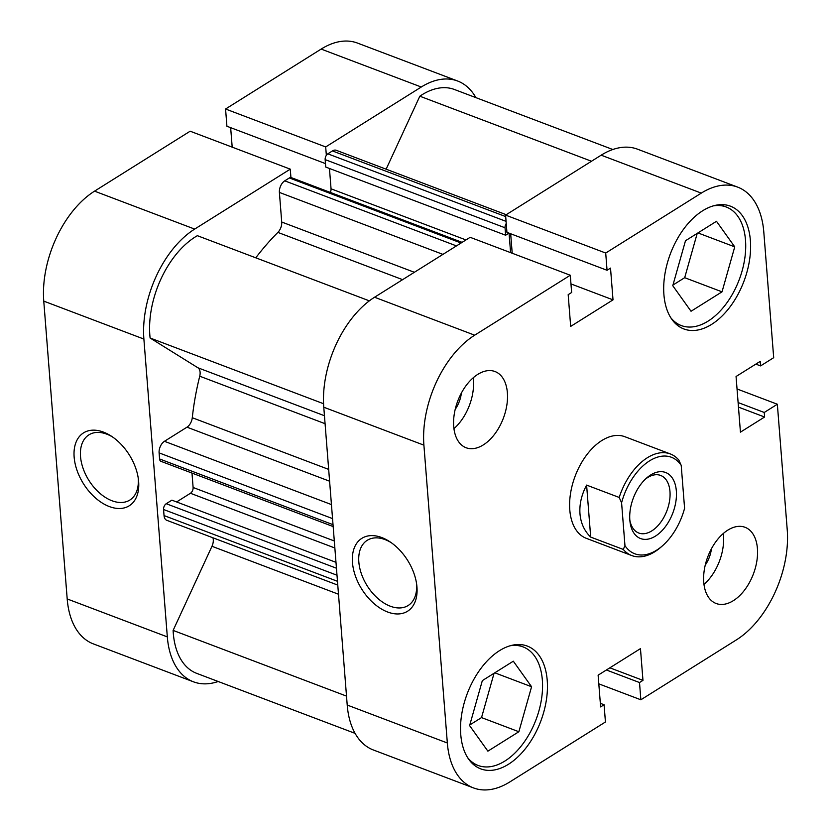 <?xml version="1.0" encoding="UTF-8"?>
<svg xmlns="http://www.w3.org/2000/svg" width="831" height="831" viewBox="0 0 831 831"><rect width="100%" height="100%" fill="white"/><g stroke="black" fill="none" stroke-linecap="round" stroke-linejoin="round"><path stroke-width="1.25" d="M338.487 594.227L211.967 546.289L173.118 630.407A76.982 46.027 110.8 0 0 173.284 633.149A76.982 46.027 110.8 0 0 196.698 673.359L355.107 733.378M369.348 300.853L197.363 235.682A76.982 46.027 110.8 0 0 149.85 335.319A76.982 46.027 110.8 0 0 150.099 337.999L197.923 367.79L324.443 415.729M323.56 403.731L150.099 337.999M325.077 423.696L199.731 376.204A203.772 121.845 110.8 0 0 192.283 417.723L328.671 469.401M506.235 223.487A4.529 2.711 110.8 0 0 505.04 227.777L505.622 235.225L508.977 233.127M509.06 233.158L510.598 252.634M333.169 526.574L160.954 461.319A4.529 2.711 -69.2 0 1 159.583 458.961L159.105 452.885A9.058 5.412 -69.2 0 1 164.445 441.303L186.985 427.176A9.058 5.412 110.8 0 0 192.283 417.723M199.731 376.204A9.058 5.412 110.8 0 0 197.923 367.79M402.609 279.652L277.876 232.4A203.772 121.845 110.8 0 0 255.761 257.818M277.876 232.4A9.058 5.412 110.8 0 0 281.719 222.033L414.368 272.288M442.933 254.379L279.393 192.418L281.719 222.033M279.393 192.418A9.058 5.412 -69.2 0 1 284.742 180.846L456.448 245.903M461.07 243.005L289.365 177.948L284.742 180.846M289.365 177.948A4.529 2.711 -69.2 0 1 291.276 177.626L462.109 242.361M330.26 192.397A4.529 2.711 110.8 0 0 331.05 188.814L465.962 239.941M329.45 168.464L331.05 188.814M505.04 227.777L325.15 159.614L325.742 167.062L505.622 235.225M325.15 159.614A4.529 2.711 -69.2 0 1 327.819 153.828L332.442 150.93A9.058 5.412 -69.2 0 1 336.275 150.297L506.224 214.699M612.811 149.507L454.412 89.488A76.982 46.027 110.8 0 0 419.832 96.199L386.124 169.192M211.967 546.289A9.058 5.412 110.8 0 0 212.933 537.792M337.77 585.097L166.792 520.31A9.058 5.412 -69.2 0 1 164.039 515.584L337.479 581.295M337.002 575.229L163.562 509.507L164.039 515.584M163.562 509.507A4.529 2.711 -69.2 0 1 166.231 503.721L336.441 568.217M335.984 562.338L171.892 500.169L166.231 503.721M334.851 547.993L190.434 493.271L176.598 501.955M190.434 493.271A4.529 2.711 110.8 0 0 193.114 487.485L191.982 473.078M591.485 161.245L419.832 96.199M346.506 696.108L173.118 630.407M510.026 645.801A63.395 37.904 -69.2 0 1 523.063 646.892A63.395 37.904 -69.2 0 1 542.342 680.007A63.395 37.904 -69.2 0 1 522.689 744.129A63.395 37.904 -69.2 0 1 478.137 765.465A63.395 37.904 -69.2 0 1 467.645 757.643M713.185 205.901A63.395 37.904 -69.2 0 1 726.221 207.002A63.395 37.904 -69.2 0 1 745.5 240.117A63.395 37.904 -69.2 0 1 725.858 304.229A63.395 37.904 -69.2 0 1 681.295 325.565A63.395 37.904 -69.2 0 1 670.804 317.754M455.201 409.361A22.645 13.535 110.8 0 0 461.382 393.042M705.239 565.122A22.645 13.535 110.8 0 0 711.419 548.803M703.753 582.219A40.75 24.369 110.8 0 0 716.156 603.503A40.75 24.369 110.8 0 0 744.794 589.792A40.75 24.369 110.8 0 0 757.425 548.574A40.75 24.369 110.8 0 0 745.033 527.29A40.75 24.369 110.8 0 0 716.384 541.002A40.75 24.369 110.8 0 0 703.753 582.219M703.982 584.401A40.75 24.369 110.8 0 0 723.489 535.715A40.75 24.369 110.8 0 0 723.261 533.533M453.716 426.459A40.75 24.369 110.8 0 0 466.108 447.743A40.75 24.369 110.8 0 0 494.757 434.031A40.75 24.369 110.8 0 0 507.388 392.814A40.75 24.369 110.8 0 0 494.996 371.53A40.75 24.369 110.8 0 0 466.347 385.241A40.75 24.369 110.8 0 0 453.716 426.459M453.944 428.64A40.75 24.369 110.8 0 0 473.441 379.954A40.75 24.369 110.8 0 0 473.213 377.773M381.782 537.553A43.015 27.07 57.9 0 1 389.874 541.75A43.015 27.07 57.9 0 1 416.695 584.515A43.015 27.07 57.9 0 1 387.641 612.011A43.015 27.07 57.9 0 1 352.469 562.556A43.015 27.07 57.9 0 1 381.782 537.553M391.121 542.601A38.486 24.224 -122.1 0 0 385.065 539.599A38.486 24.224 -122.1 0 0 367.25 540.295A38.486 24.224 -122.1 0 0 361.443 573.941A38.486 24.224 -122.1 0 0 390.31 606.215A38.486 24.224 -122.1 0 0 408.135 605.519A38.486 24.224 -122.1 0 0 416.466 583.019M460.758 734.573A65.659 39.265 110.8 0 0 480.723 768.862A65.659 39.265 110.8 0 0 526.875 746.768A65.659 39.265 110.8 0 0 547.224 680.36A65.659 39.265 110.8 0 0 527.259 646.061A65.659 39.265 110.8 0 0 481.107 668.166A65.659 39.265 110.8 0 0 460.758 734.573M663.917 294.673A65.659 39.265 110.8 0 0 683.892 328.972A65.659 39.265 110.8 0 0 730.034 306.878A65.659 39.265 110.8 0 0 750.383 240.46A65.659 39.265 110.8 0 0 730.418 206.171A65.659 39.265 110.8 0 0 684.266 228.265A65.659 39.265 110.8 0 0 663.917 294.673M670.305 453.934L624.829 436.701A54.337 32.492 110.8 0 0 586.634 454.993A54.337 32.492 110.8 0 0 569.796 509.954A54.337 32.492 110.8 0 0 586.322 538.332L631.799 555.565A54.337 32.492 -69.2 0 1 623.281 549.436L624.964 545.666L621.588 502.765L619.188 497.447A54.337 32.492 -69.2 0 1 670.305 453.934A54.337 32.492 -69.2 0 1 678.823 460.062L681.212 465.381A51.626 30.872 110.8 0 0 649.572 460.852A51.626 30.872 110.8 0 0 621.588 502.765M505.58 215.104L506.931 232.348L607.056 270.283L605.706 253.04L701.291 193.114L601.166 155.179L505.58 215.104L605.706 253.04M601.166 155.179A86.04 51.449 -69.2 0 1 637.512 149.175L737.637 187.11A86.04 51.449 110.8 0 0 701.291 193.114M473.504 787.923L373.379 749.988A86.04 51.449 -69.2 0 1 347.213 705.041L447.338 742.987A86.04 51.449 110.8 0 0 473.504 787.923A86.04 51.449 110.8 0 0 509.85 781.919L605.435 721.994L604.085 704.75L600.346 703.327M607.056 270.283L610.515 268.112L613.018 299.856L570.679 326.406L568.175 294.662L571.635 292.491L570.284 275.248L474.688 335.184A86.04 51.449 110.8 0 0 423.903 445.156L323.778 407.221L347.213 705.041M323.778 407.221A86.04 51.449 -69.2 0 1 374.563 297.238L474.688 335.184M570.284 275.248L470.159 237.313L374.563 297.238M510.67 233.76L512.208 253.247M423.903 445.156L447.338 742.987M737.637 187.11A86.04 51.449 110.8 0 1 763.803 232.057L773.692 357.683L760.573 365.91L760.209 361.371L736.058 376.505L740.442 432.151L764.593 417.017L764.24 412.467L777.349 404.24L787.237 529.877A86.04 51.449 110.8 0 1 736.453 639.849L640.857 699.785L639.506 682.542L642.965 680.371L640.462 648.627L598.123 675.177L600.626 706.921L604.085 704.75M737.045 388.97L777.349 404.24M598.808 683.851L640.857 699.785M672.954 285.043L684.692 277.689L697.219 233.376M469.795 724.944L481.533 717.589L494.061 673.266M642.965 680.371L609.85 667.823M639.506 682.542L606.391 669.994M764.24 412.467L738.115 402.568M764.593 417.017L738.468 407.117M760.573 365.91L755.826 364.113M613.018 299.856L570.959 283.922M691.039 311.261L672.767 285.708L685.492 240.73L716.478 221.295L734.739 246.859L722.025 291.837L691.039 311.261M722.025 291.837L684.692 277.689M734.739 246.859L697.947 232.919M518.866 731.737L487.88 751.162L469.608 725.608L482.333 680.62L513.319 661.196L531.58 686.749L518.866 731.737L481.533 717.589M531.58 686.749L494.788 672.809M650.683 474.958A35.318 21.118 -69.2 0 1 676.341 490.944A35.318 21.118 -69.2 0 1 655.493 536.088A35.318 21.118 -69.2 0 1 630.023 521.93A35.318 21.118 -69.2 0 1 646.695 477.939A35.318 21.118 -69.2 0 1 650.683 474.958M629.836 520.154A30.789 18.407 110.8 0 0 638.79 533.035A30.789 18.407 110.8 0 0 651.795 530.884A30.789 18.407 110.8 0 0 669.537 500.958A30.789 18.407 110.8 0 0 660.603 475.436A30.789 18.407 110.8 0 0 647.598 477.586A30.789 18.407 110.8 0 0 645.375 479.155M623.281 549.436L590.696 537.096C584.359 530.978 580.786 523.218 579.976 513.807C579.3 504.355 581.513 494.788 586.603 485.107L619.188 497.447M624.964 545.666A51.626 30.872 110.8 0 0 662.442 545.832L660.894 547.182A54.337 32.492 -69.2 0 1 631.799 555.565M662.442 545.832A51.626 30.872 110.8 0 0 684.588 508.281L681.212 465.381M590.696 537.096L586.603 485.107M109.318 506.557A43.015 27.07 57.9 0 1 74.146 457.112A43.015 27.07 57.9 0 1 103.46 432.099A43.015 27.07 57.9 0 1 111.562 436.296A43.015 27.07 57.9 0 1 138.372 479.061A43.015 27.07 57.9 0 1 109.318 506.557M112.808 437.148A38.486 24.224 -122.1 0 0 106.752 434.146A38.486 24.224 -122.1 0 0 88.927 434.842A38.486 24.224 -122.1 0 0 83.131 468.487A38.486 24.224 -122.1 0 0 111.998 500.761A38.486 24.224 -122.1 0 0 129.813 500.065A38.486 24.224 -122.1 0 0 138.154 477.565M475.893 97.622A86.04 51.449 110.8 0 0 457.621 81.012A86.04 51.449 110.8 0 0 421.275 87.016L325.69 146.942L225.565 109.006L226.915 126.25L325.461 163.593M326.344 155.335L325.69 146.942M67.197 598.943L167.322 636.889A86.04 51.449 110.8 0 0 193.488 681.825L93.363 643.89A86.04 51.449 -69.2 0 1 67.197 598.943L43.763 301.123A86.04 51.449 -69.2 0 1 94.547 191.151L190.143 131.215L290.268 169.15L290.923 177.543M290.268 169.15L194.672 229.086A86.04 51.449 110.8 0 0 143.888 339.058L43.763 301.123M167.322 636.889L143.888 339.058M193.488 681.825A86.04 51.449 110.8 0 0 218.189 681.493M230.654 127.673L232.192 147.149M421.275 87.016L321.15 49.081L225.565 109.006M321.15 49.081A86.04 51.449 -69.2 0 1 357.496 43.077L457.621 81.012M327.819 153.828L506.069 221.368M505.695 216.579L332.442 150.93M329.595 481.211L186.985 427.176M164.445 441.303L331.434 504.573M193.114 487.485L334.301 540.981M159.583 458.961L333.023 524.673M332.545 518.596L159.105 452.885M94.547 191.151L194.672 229.086M523.063 646.892L516.892 644.565M726.221 207.002L720.051 204.665M681.295 325.565L675.136 323.228M478.137 765.465L471.966 763.128"/></g></svg>
